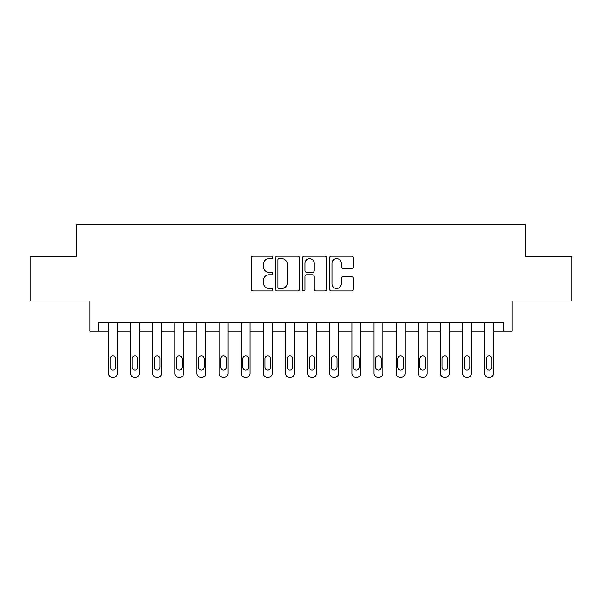 <?xml version="1.0" encoding="UTF-8"?>
<svg xmlns="http://www.w3.org/2000/svg" width="602" height="602" viewBox="0 0 602 602"><rect width="100%" height="100%" fill="white"/><g stroke="black" fill="none" stroke-linecap="round" stroke-linejoin="round"><path stroke-width="0.9" d="M272.668 257.393A1.219 1.219 0 0 0 271.457 256.174L252.99 256.174A1.738 1.738 0 0 0 251.252 257.912L251.252 289.201A1.738 1.738 0 0 0 252.99 290.939L271.457 290.939A1.219 1.219 0 0 0 272.668 289.72A1.219 1.219 0 0 0 271.457 288.501L269.064 288.501A5.561 5.561 0 0 1 263.503 282.94L263.503 280.336A5.561 5.561 0 0 1 269.064 274.775L271.457 274.775A1.219 1.219 0 0 0 272.668 273.556A1.219 1.219 0 0 0 271.457 272.337L269.064 272.337A5.561 5.561 0 0 1 263.503 266.776L263.503 264.173A5.561 5.561 0 0 1 269.064 258.612L271.457 258.612A1.219 1.219 0 0 0 272.668 257.393M351.794 268.432A1.738 1.738 0 0 0 353.532 266.694L353.532 257.912A1.738 1.738 0 0 0 351.794 256.174L331.281 256.174A1.738 1.738 0 0 0 329.542 257.912L329.542 289.201A1.738 1.738 0 0 0 331.281 290.939L351.794 290.939A1.738 1.738 0 0 0 353.532 289.201L353.532 278.598A1.738 1.738 0 0 0 351.794 276.86L343.012 276.86A1.738 1.738 0 0 0 341.274 278.598L341.274 283.851A4.65 4.65 0 0 1 336.631 288.501A4.65 4.65 0 0 1 331.98 283.851L331.98 263.262A4.65 4.65 0 0 1 336.631 258.612A4.65 4.65 0 0 1 341.274 263.262L341.274 266.694A1.738 1.738 0 0 0 343.012 268.432L351.794 268.432M503.287 331.1L512.144 331.1L512.144 301L571.9 301L571.9 256.738L525.426 256.738L525.426 224.862L76.574 224.862L76.574 256.738L30.1 256.738L30.1 301L89.856 301L89.856 331.1L108.45 331.1L108.45 373.594A3.544 3.544 0 0 0 111.987 377.138L113.763 377.138A3.544 3.544 0 0 0 117.3 373.594L117.3 331.1L130.581 331.1L130.581 373.594A3.544 3.544 0 0 0 134.126 377.138L135.894 377.138A3.544 3.544 0 0 0 139.431 373.594L139.431 331.1L152.712 331.1L152.712 373.594A3.544 3.544 0 0 0 156.257 377.138L158.025 377.138A3.544 3.544 0 0 0 161.569 373.594L161.569 331.1L174.843 331.1L174.843 373.594A3.544 3.544 0 0 0 178.388 377.138L180.156 377.138A3.544 3.544 0 0 0 183.7 373.594L183.7 331.1L196.974 331.1L196.974 373.594A3.544 3.544 0 0 0 200.519 377.138L202.287 377.138A3.544 3.544 0 0 0 205.831 373.594L205.831 331.1L219.113 331.1L219.113 373.594A3.544 3.544 0 0 0 222.65 377.138L224.426 377.138A3.544 3.544 0 0 0 227.962 373.594L227.962 331.1L241.244 331.1L241.244 373.594A3.544 3.544 0 0 0 244.781 377.138L246.557 377.138A3.544 3.544 0 0 0 250.093 373.594L250.093 331.1L263.375 331.1L263.375 373.594A3.544 3.544 0 0 0 266.919 377.138L268.688 377.138A3.544 3.544 0 0 0 272.224 373.594L272.224 331.1L285.506 331.1L285.506 373.594A3.544 3.544 0 0 0 289.05 377.138L290.819 377.138A3.544 3.544 0 0 0 294.363 373.594L294.363 331.1L307.637 331.1L307.637 373.594A3.544 3.544 0 0 0 311.181 377.138L312.95 377.138A3.544 3.544 0 0 0 316.494 373.594L316.494 331.1L329.776 331.1L329.776 373.594A3.544 3.544 0 0 0 333.312 377.138L335.081 377.138A3.544 3.544 0 0 0 338.625 373.594L338.625 331.1L351.907 331.1L351.907 373.594A3.544 3.544 0 0 0 355.443 377.138L357.219 377.138A3.544 3.544 0 0 0 360.756 373.594L360.756 331.1L374.038 331.1L374.038 373.594A3.544 3.544 0 0 0 377.574 377.138L379.35 377.138A3.544 3.544 0 0 0 382.887 373.594L382.887 331.1L396.169 331.1L396.169 373.594A3.544 3.544 0 0 0 399.713 377.138L401.481 377.138A3.544 3.544 0 0 0 405.026 373.594L405.026 331.1L418.3 331.1L418.3 373.594A3.544 3.544 0 0 0 421.844 377.138L423.612 377.138A3.544 3.544 0 0 0 427.157 373.594L427.157 331.1L440.431 331.1L440.431 373.594A3.544 3.544 0 0 0 443.975 377.138L445.743 377.138A3.544 3.544 0 0 0 449.288 373.594L449.288 331.1L462.569 331.1L462.569 373.594A3.544 3.544 0 0 0 466.106 377.138L467.874 377.138A3.544 3.544 0 0 0 471.419 373.594L471.419 331.1L484.7 331.1L484.7 373.594A3.544 3.544 0 0 0 488.237 377.138L490.013 377.138A3.544 3.544 0 0 0 493.55 373.594L493.55 331.1L503.287 331.1L503.287 322.251L98.713 322.251L98.713 331.1M299.48 257.912A1.738 1.738 0 0 0 297.742 256.174L277.236 256.174A1.738 1.738 0 0 0 275.498 257.912L275.498 289.201A1.738 1.738 0 0 0 277.236 290.939L297.742 290.939A1.738 1.738 0 0 0 299.48 289.201L299.48 257.912M304.258 256.174L324.764 256.174A1.738 1.738 0 0 1 326.502 257.912L326.502 289.201A1.738 1.738 0 0 1 324.764 290.939L315.99 290.939A1.738 1.738 0 0 1 314.252 289.201L314.252 276.514A1.738 1.738 0 0 0 312.513 274.775L306.689 274.775A1.738 1.738 0 0 0 304.951 276.514L304.951 289.72A1.219 1.219 0 0 1 303.739 290.939A1.219 1.219 0 0 1 302.52 289.72L302.52 257.912A1.738 1.738 0 0 1 304.258 256.174M279.147 258.612A1.219 1.219 0 0 0 277.928 259.823L277.928 287.289A1.219 1.219 0 0 0 279.147 288.501L281.668 288.501A5.561 5.561 0 0 0 287.229 282.94L287.229 264.173A5.561 5.561 0 0 0 281.668 258.612L279.147 258.612M314.252 263.345A4.65 4.65 0 0 0 309.601 258.694A4.65 4.65 0 0 0 304.951 263.345L304.951 270.599A1.738 1.738 0 0 0 306.689 272.337L312.513 272.337A1.738 1.738 0 0 0 314.252 270.599L314.252 263.345M117.3 322.251L117.3 373.594M108.45 322.251L108.45 373.594M115.704 367.22A2.829 2.829 0 0 1 112.875 370.049A2.829 2.829 0 0 1 110.046 367.22L110.046 358.724A2.829 2.829 0 0 1 112.875 355.887A2.829 2.829 0 0 1 115.704 358.724L115.704 367.22M111.987 377.138L113.763 377.138M139.431 322.251L139.431 373.594M130.581 322.251L130.581 373.594M137.843 367.22A2.829 2.829 0 0 1 135.006 370.049A2.829 2.829 0 0 1 132.177 367.22L132.177 358.724A2.829 2.829 0 0 1 135.006 355.887A2.829 2.829 0 0 1 137.843 358.724L137.843 367.22M134.126 377.138L135.894 377.138M161.569 322.251L161.569 373.594M152.712 322.251L152.712 373.594M159.974 367.22A2.829 2.829 0 0 1 157.137 370.049A2.829 2.829 0 0 1 154.308 367.22L154.308 358.724A2.829 2.829 0 0 1 157.137 355.887A2.829 2.829 0 0 1 159.974 358.724L159.974 367.22M156.257 377.138L158.025 377.138M183.7 322.251L183.7 373.594M174.843 322.251L174.843 373.594M182.105 367.22A2.829 2.829 0 0 1 179.276 370.049A2.829 2.829 0 0 1 176.439 367.22L176.439 358.724A2.829 2.829 0 0 1 179.276 355.887A2.829 2.829 0 0 1 182.105 358.724L182.105 367.22M178.388 377.138L180.156 377.138M205.831 322.251L205.831 373.594M196.974 322.251L196.974 373.594M204.236 367.22A2.829 2.829 0 0 1 201.407 370.049A2.829 2.829 0 0 1 198.57 367.22L198.57 358.724A2.829 2.829 0 0 1 201.407 355.887A2.829 2.829 0 0 1 204.236 358.724L204.236 367.22M200.519 377.138L202.287 377.138M227.962 322.251L227.962 373.594M219.113 322.251L219.113 373.594M226.367 367.22A2.829 2.829 0 0 1 223.538 370.049A2.829 2.829 0 0 1 220.701 367.22L220.701 358.724A2.829 2.829 0 0 1 223.538 355.887A2.829 2.829 0 0 1 226.367 358.724L226.367 367.22M222.65 377.138L224.426 377.138M250.093 322.251L250.093 373.594M241.244 322.251L241.244 373.594M248.506 367.22A2.829 2.829 0 0 1 245.669 370.049A2.829 2.829 0 0 1 242.839 367.22L242.839 358.724A2.829 2.829 0 0 1 245.669 355.887A2.829 2.829 0 0 1 248.506 358.724L248.506 367.22M244.781 377.138L246.557 377.138M272.224 322.251L272.224 373.594M263.375 322.251L263.375 373.594M270.637 367.22A2.829 2.829 0 0 1 267.8 370.049A2.829 2.829 0 0 1 264.97 367.22L264.97 358.724A2.829 2.829 0 0 1 267.8 355.887A2.829 2.829 0 0 1 270.637 358.724L270.637 367.22M266.919 377.138L268.688 377.138M294.363 322.251L294.363 373.594M285.506 322.251L285.506 373.594M292.768 367.22A2.829 2.829 0 0 1 289.931 370.049A2.829 2.829 0 0 1 287.101 367.22L287.101 358.724A2.829 2.829 0 0 1 289.931 355.887A2.829 2.829 0 0 1 292.768 358.724L292.768 367.22M289.05 377.138L290.819 377.138M316.494 322.251L316.494 373.594M307.637 322.251L307.637 373.594M314.899 367.22A2.829 2.829 0 0 1 312.069 370.049A2.829 2.829 0 0 1 309.232 367.22L309.232 358.724A2.829 2.829 0 0 1 312.069 355.887A2.829 2.829 0 0 1 314.899 358.724L314.899 367.22M311.181 377.138L312.95 377.138M338.625 322.251L338.625 373.594M329.776 322.251L329.776 373.594M337.03 367.22A2.829 2.829 0 0 1 334.2 370.049A2.829 2.829 0 0 1 331.363 367.22L331.363 358.724A2.829 2.829 0 0 1 334.2 355.887A2.829 2.829 0 0 1 337.03 358.724L337.03 367.22M333.312 377.138L335.081 377.138M360.756 322.251L360.756 373.594M351.907 322.251L351.907 373.594M359.161 367.22A2.829 2.829 0 0 1 356.331 370.049A2.829 2.829 0 0 1 353.494 367.22L353.494 358.724A2.829 2.829 0 0 1 356.331 355.887A2.829 2.829 0 0 1 359.161 358.724L359.161 367.22M355.443 377.138L357.219 377.138M382.887 322.251L382.887 373.594M374.038 322.251L374.038 373.594M381.299 367.22A2.829 2.829 0 0 1 378.462 370.049A2.829 2.829 0 0 1 375.633 367.22L375.633 358.724A2.829 2.829 0 0 1 378.462 355.887A2.829 2.829 0 0 1 381.299 358.724L381.299 367.22M377.574 377.138L379.35 377.138M405.026 322.251L405.026 373.594M396.169 322.251L396.169 373.594M403.43 367.22A2.829 2.829 0 0 1 400.593 370.049A2.829 2.829 0 0 1 397.764 367.22L397.764 358.724A2.829 2.829 0 0 1 400.593 355.887A2.829 2.829 0 0 1 403.43 358.724L403.43 367.22M399.713 377.138L401.481 377.138M427.157 322.251L427.157 373.594M418.3 322.251L418.3 373.594M425.561 367.22A2.829 2.829 0 0 1 422.724 370.049A2.829 2.829 0 0 1 419.895 367.22L419.895 358.724A2.829 2.829 0 0 1 422.724 355.887A2.829 2.829 0 0 1 425.561 358.724L425.561 367.22M421.844 377.138L423.612 377.138M449.288 322.251L449.288 373.594M440.431 322.251L440.431 373.594M447.692 367.22A2.829 2.829 0 0 1 444.863 370.049A2.829 2.829 0 0 1 442.026 367.22L442.026 358.724A2.829 2.829 0 0 1 444.863 355.887A2.829 2.829 0 0 1 447.692 358.724L447.692 367.22M443.975 377.138L445.743 377.138M471.419 322.251L471.419 373.594M462.569 322.251L462.569 373.594M469.823 367.22A2.829 2.829 0 0 1 466.994 370.049A2.829 2.829 0 0 1 464.157 367.22L464.157 358.724A2.829 2.829 0 0 1 466.994 355.887A2.829 2.829 0 0 1 469.823 358.724L469.823 367.22M466.106 377.138L467.874 377.138M493.55 322.251L493.55 373.594M484.7 322.251L484.7 373.594M491.954 367.22A2.829 2.829 0 0 1 489.125 370.049A2.829 2.829 0 0 1 486.296 367.22L486.296 358.724A2.829 2.829 0 0 1 489.125 355.887A2.829 2.829 0 0 1 491.954 358.724L491.954 367.22M488.237 377.138L490.013 377.138"/></g></svg>
